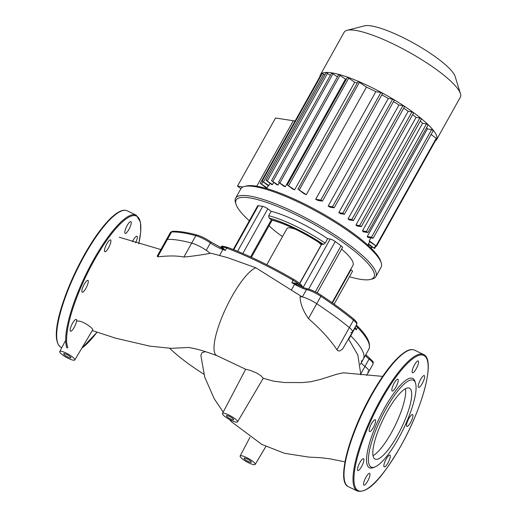 <?xml version="1.0" encoding="UTF-8"?>
<svg xmlns="http://www.w3.org/2000/svg" width="517" height="517" viewBox="0 0 517 517"><rect width="100%" height="100%" fill="white"/><g stroke="black" fill="none" stroke-linecap="round" stroke-linejoin="round"><path stroke-width="0.78" d="M411.034 390.038A39.415 10.094 115.9 0 0 409.451 388.183A39.415 10.094 115.9 0 0 385.146 415.319A39.415 10.094 115.9 0 0 373.468 457.254A39.415 10.094 115.9 0 0 375.058 459.109A39.415 10.094 115.9 0 0 399.363 431.973A39.415 10.094 115.9 0 0 411.034 390.038M415.513 383.187L414.977 381.456A49.651 12.718 115.9 0 0 414.718 380.725A49.651 12.718 115.9 0 0 384.693 407.758A49.651 12.718 115.9 0 0 367.393 465.403A49.651 12.718 115.9 0 0 373.19 467.614L374.89 466.961A48.275 12.363 115.9 0 0 403.376 429.039A48.275 12.363 115.9 0 0 415.513 383.187A48.275 12.363 115.9 0 0 415.261 382.483A48.275 12.363 115.9 0 0 386.07 408.766A48.275 12.363 115.9 0 0 369.248 464.809A48.275 12.363 115.9 0 0 374.89 466.961M365.926 477.262A6.553 1.68 115.9 0 0 363.91 485.179A6.553 1.68 115.9 0 0 367.606 481.301A6.553 1.68 115.9 0 0 369.629 473.385A6.553 1.68 115.9 0 0 365.926 477.262M384.273 463.516A6.553 1.68 115.9 0 0 384.215 466.89A6.553 1.68 115.9 0 0 387.013 464.486A6.553 1.68 115.9 0 0 389.876 458.476A6.553 1.68 115.9 0 0 389.934 455.102A6.553 1.68 115.9 0 0 387.136 457.506A6.553 1.68 115.9 0 0 384.273 463.516M406.595 426.073A6.553 1.68 115.9 0 0 406.853 426.383A6.553 1.68 115.9 0 0 410.899 421.872A6.553 1.68 115.9 0 0 412.837 414.899A6.553 1.68 115.9 0 0 412.572 414.595A6.553 1.68 115.9 0 0 408.533 419.106A6.553 1.68 115.9 0 0 406.595 426.073M419.804 386.871A6.553 1.68 115.9 0 0 423.662 380.557A6.553 1.68 115.9 0 0 424.283 375.594A6.553 1.68 115.9 0 0 423.035 376.111A6.553 1.68 115.9 0 0 419.177 382.425A6.553 1.68 115.9 0 0 418.563 387.388A6.553 1.68 115.9 0 0 419.804 386.871M416.179 368.867A6.553 1.68 115.9 0 0 418.195 360.95A6.553 1.68 115.9 0 0 414.498 364.828A6.553 1.68 115.9 0 0 412.482 372.744A6.553 1.68 115.9 0 0 416.179 368.867M397.832 382.612A6.553 1.68 115.9 0 0 397.89 379.239A6.553 1.68 115.9 0 0 395.091 381.643A6.553 1.68 115.9 0 0 392.229 387.653A6.553 1.68 115.9 0 0 392.17 391.026A6.553 1.68 115.9 0 0 394.969 388.622A6.553 1.68 115.9 0 0 397.832 382.612M375.516 420.056A6.553 1.68 115.9 0 0 375.252 419.746A6.553 1.68 115.9 0 0 371.212 424.257A6.553 1.68 115.9 0 0 369.267 431.223A6.553 1.68 115.9 0 0 369.532 431.533A6.553 1.68 115.9 0 0 373.571 427.023A6.553 1.68 115.9 0 0 375.516 420.056M362.301 459.258A6.553 1.68 115.9 0 0 358.443 465.571A6.553 1.68 115.9 0 0 357.829 470.535A6.553 1.68 115.9 0 0 359.069 470.018A6.553 1.68 115.9 0 0 362.928 463.704A6.553 1.68 115.9 0 0 363.541 458.741A6.553 1.68 115.9 0 0 362.301 459.258M373.022 455.664A39.415 10.094 115.9 0 0 395.337 425.142A39.415 10.094 115.9 0 0 405.483 388.719M132.384 241.853A6.553 1.68 -64.1 0 1 135.713 236.78A6.553 1.68 -64.1 0 1 136.96 236.263A6.553 1.68 -64.1 0 1 135.603 242.893M128.856 229.529A6.553 1.68 -64.1 0 1 125.159 233.406A6.553 1.68 -64.1 0 1 127.176 225.49A6.553 1.68 -64.1 0 1 130.872 221.619A6.553 1.68 -64.1 0 1 128.856 229.529M110.509 243.274A6.553 1.68 -64.1 0 1 107.646 249.291A6.553 1.68 -64.1 0 1 104.848 251.695A6.553 1.68 -64.1 0 1 104.906 248.322A6.553 1.68 -64.1 0 1 107.769 242.311A6.553 1.68 -64.1 0 1 110.567 239.901A6.553 1.68 -64.1 0 1 110.509 243.274M88.194 280.718A6.553 1.68 -64.1 0 1 86.249 287.691A6.553 1.68 -64.1 0 1 82.209 292.202A6.553 1.68 -64.1 0 1 81.944 291.892A6.553 1.68 -64.1 0 1 83.89 284.919A6.553 1.68 -64.1 0 1 87.929 280.408A6.553 1.68 -64.1 0 1 88.194 280.718M74.978 319.926A6.553 1.68 -64.1 0 1 76.219 319.409A6.553 1.68 -64.1 0 1 75.605 324.372A6.553 1.68 -64.1 0 1 71.747 330.68A6.553 1.68 -64.1 0 1 70.506 331.197A6.553 1.68 -64.1 0 1 71.12 326.233A6.553 1.68 -64.1 0 1 74.978 319.926M66.764 354.475A4.136 0.885 29.2 0 1 70.907 357.764A4.136 0.885 29.2 0 1 67.824 357.027A4.136 0.885 29.2 0 1 63.681 353.731A4.136 0.885 29.2 0 1 66.764 354.475M229.483 416.405A4.136 0.885 29.2 0 1 233.626 419.701A4.136 0.885 29.2 0 1 230.543 418.957A4.136 0.885 29.2 0 1 226.401 415.662A4.136 0.885 29.2 0 1 229.483 416.405M247.145 458.928A4.136 0.885 29.2 0 1 251.288 462.224A4.136 0.885 29.2 0 1 248.205 461.481A4.136 0.885 29.2 0 1 244.063 458.185A4.136 0.885 29.2 0 1 247.145 458.928M302.199 296.913L255.825 267.787L227.39 257.589L210.762 253.162M76.529 321.231C81.285 319.416 94.029 328.786 92.659 329.949L74.81 359.961A8.621 1.848 -150.8 0 0 66.189 353.092A8.621 1.848 -150.8 0 0 59.765 351.554A8.621 1.848 -150.8 0 0 61.652 354.184A8.621 1.848 -150.8 0 0 69.556 358.94A8.621 1.848 -150.8 0 0 74.81 359.961M209.553 253.466L209.766 253.084L210.128 253.42L209.553 253.466C200.169 255.133 191.613 256.329 183.89 257.039C172.083 254.739 160.096 256.865 157.743 256.729L157.252 256.277L157.427 255.702L166.287 239.849A13.791 2.953 29.2 0 1 167.443 239.377A13.791 2.953 -150.8 0 0 166.287 239.849L170.429 232.443A13.791 2.953 29.2 0 1 171.579 231.965A126.898 27.168 29.2 0 1 195.827 235.681A13.791 2.953 29.2 0 1 210.406 242.938A13.791 2.953 -150.8 0 0 220.985 248.78A13.791 2.953 -150.8 0 0 222.879 249.524A109.656 23.478 29.2 0 1 225.334 250.428L221.98 246.887A13.791 2.953 -150.8 0 0 220.442 247.359C222.982 246.176 219.324 245.31 227.713 247.385A1.377 0.782 110.5 0 0 226.646 248.076A109.656 23.478 29.2 0 1 293.145 280.324A13.791 2.953 29.2 0 1 298.929 284.208L297.062 283.445L291.827 282.676L294.852 283.781A1.377 0.485 102.4 0 1 294.903 283.129M188.33 347.463L191.309 347.967C197.617 349.078 206.199 351.65 217.056 355.702A48.824 12.505 -64.1 0 1 216.978 355.67A48.824 12.505 -64.1 0 1 215.15 338.519A48.824 12.505 -64.1 0 1 255.825 267.787M360.905 373.701L364.95 366.456A13.791 2.953 29.2 0 1 361.267 362.818A13.791 2.953 -150.8 0 0 364.95 366.456A13.791 2.953 29.2 0 1 368.912 371.439A13.791 2.953 -150.8 0 0 364.95 366.456L369.093 359.044A1.377 0.775 -52.3 0 0 369.132 357.777C375.478 363.974 372.692 361.228 373.054 364.026L368.912 371.439A13.791 2.953 29.2 0 1 367.755 371.91M222.484 413.484A8.621 1.848 -150.8 0 0 224.785 416.45A8.621 1.848 -150.8 0 0 232.56 421A8.621 1.848 -150.8 0 0 237.536 421.898A8.621 1.848 -150.8 0 0 228.915 415.028A8.621 1.848 -150.8 0 0 222.484 413.484L245.678 369.241L250.648 370.489L256.884 373.132L260.949 375.73L263.256 378.282L273.493 381.126L284.079 382.496L302.025 382.58L310.562 381.792L320.592 379.394L337.019 374.153L343.353 372.802L382.658 376.389M360.866 374.806L357.829 354.972L348.529 339.042M293.546 279.342L291.827 282.676A109.656 23.478 29.2 0 1 294.58 284.298A13.791 2.953 -150.8 0 0 296.655 285.474A13.791 2.953 -150.8 0 0 306.491 289.533A13.791 2.953 29.2 0 1 320.87 296.319A126.898 27.168 29.2 0 1 353.492 320.185A13.791 2.953 29.2 0 1 356.646 324.527L352.504 331.933A13.791 2.953 -150.8 0 0 349.35 327.591A13.791 2.953 29.2 0 1 352.504 331.933L342.603 349.014L339.785 350.953L338.053 350.843L336.948 349.776C330.55 340.037 321.044 329.633 308.449 318.55C303.143 311.047 300.345 303.789 300.06 296.784A13.791 2.953 -150.8 0 1 316.734 303.725A126.898 27.168 29.2 0 1 349.35 327.591A126.898 27.168 -150.8 0 0 316.734 303.725L320.87 296.319A1.377 0.446 -56.5 0 0 321.102 295.188A1.377 0.446 -56.5 0 0 320.992 295.162M361.254 361.209A109.656 23.478 -150.8 0 0 363.315 359.141A109.656 23.478 -150.8 0 0 350.7 335.798A13.791 2.953 29.2 0 1 350.474 335.565A13.791 2.953 -150.8 0 0 350.7 335.798L354.843 328.385A1.377 1.073 -45.1 0 0 355.024 327.81A1.377 0.75 153 0 1 355.341 327.351L355.218 327.08M209.766 253.084A13.791 2.953 -150.8 0 0 191.691 243.087A126.898 27.168 -150.8 0 0 167.443 239.377A126.898 27.168 29.2 0 1 191.691 243.087A13.791 2.953 29.2 0 1 206.264 250.351L210.406 242.938A1.377 0.562 124.8 0 0 210.561 241.762A1.377 0.562 124.8 0 0 210.432 241.717M240.101 456.246A8.621 1.848 -150.8 0 0 247.249 462.075A8.621 1.848 -150.8 0 0 255.198 464.415A8.621 1.848 -150.8 0 0 246.57 457.545A8.621 1.848 -150.8 0 0 240.147 456.007A8.621 1.848 -150.8 0 0 240.101 456.246M263.256 378.282L237.536 421.898M203.924 374.23A80.484 17.235 29.2 0 1 169.673 348.284M205.404 351.625L201.914 352.743L200.861 355.515M320.01 76.432A66.551 14.25 29.2 0 1 320.424 74.713A66.551 14.25 29.2 0 1 413.419 112.519A66.551 14.25 29.2 0 1 436.613 139.648A66.551 14.25 29.2 0 1 435.359 140.902M320.424 74.713L344.154 32.254A66.551 14.25 29.2 0 1 347.088 30.316A66.551 14.25 29.2 0 1 437.149 70.066A66.551 14.25 29.2 0 1 460.453 93.674A66.551 14.25 29.2 0 1 460.337 97.19L436.613 139.648M460.453 93.674L455.154 76.535A53.238 11.4 -150.8 0 0 436.51 57.645A53.238 11.4 -150.8 0 0 364.466 25.85L347.088 30.316M369.235 240.78A57.93 12.402 29.2 0 1 369.306 241.465L376.486 246.247L369.235 240.78L370.838 237.917M367.251 236.521A57.93 12.402 29.2 0 1 367.852 237.458L373.151 238.214L371.516 237.174L367.251 236.521L427.391 128.907L431.656 129.56L433.291 130.601L373.151 238.214M426.538 127.731A57.93 12.402 29.2 0 1 427.391 128.907M362.456 230.899A57.93 12.402 29.2 0 1 363.419 231.887L367.968 232.527L366.34 231.493L362.456 230.899L422.596 123.285L426.48 123.88L428.115 124.92L367.968 232.527M420.308 121.088A57.93 12.402 29.2 0 1 422.596 123.285M355.935 225.011A57.93 12.402 29.2 0 1 357.163 226.039L361.331 226.62L359.696 225.586L355.935 225.011L416.075 117.398L419.836 117.973L421.471 119.013L361.331 226.62M412.637 114.645A57.93 12.402 29.2 0 1 416.075 117.398M348.762 219.441A57.93 12.402 29.2 0 1 349.486 219.977L353.46 220.526L351.825 219.486L348.025 218.904A57.93 12.402 29.2 0 1 348.762 219.441M295.097 121.01L293.352 120.739L256.762 186.217L293.352 120.739L275.542 118.012L237.484 186.107L240.954 188.647M403.719 108.163A57.93 12.402 29.2 0 1 408.165 111.297L348.025 218.904M338.803 212.603A57.93 12.402 29.2 0 1 340.49 213.708L344.425 214.258L342.79 213.217L338.803 212.603L398.943 104.99L402.937 105.604L404.565 106.644L344.425 214.258M393.521 101.584A57.93 12.402 29.2 0 1 398.943 104.99M328.153 206.083A57.93 12.402 29.2 0 1 330.105 207.227L334.163 207.795L332.528 206.755L328.153 206.083L388.293 98.476L392.674 99.141L394.303 100.182L334.163 207.795M381.83 94.844A57.93 12.402 29.2 0 1 388.293 98.476M315.68 199.284A57.93 12.402 29.2 0 1 318 200.486L322.44 201.107L320.805 200.073L315.68 199.284L375.82 91.671L380.945 92.459L382.58 93.499L322.44 201.107M366.443 87.127L358.1 81.492L297.96 189.106L304.061 193.726A57.93 12.402 29.2 0 1 306.297 194.735L366.443 87.127A57.93 12.402 29.2 0 1 375.82 91.671M354.752 82.209L347.418 77.311L287.278 184.924L292.861 189.17A57.93 12.402 29.2 0 1 294.612 189.817L354.752 82.209A57.93 12.402 29.2 0 1 357.176 83.153M345.511 79.082L338.7 74.564L278.553 182.178L283.975 186.301A57.93 12.402 29.2 0 1 285.371 186.695L345.511 79.082A57.93 12.402 29.2 0 1 346.3 79.314M337.439 76.813L331.63 73.033L271.49 180.646L276.963 184.808A57.93 12.402 29.2 0 1 278.049 184.976L279.245 182.837M272.498 184.543L265.99 180.252L271.722 184.608A57.93 12.402 29.2 0 1 272.498 184.543L273.693 182.411M268.814 185.487L262.145 181.073L268.394 185.803A57.93 12.402 29.2 0 1 268.814 185.487L270.01 183.354M267.069 187.845L260.264 183.335L266.824 188.291M262.145 181.073L322.285 73.466L324.876 74.887M265.99 180.252L326.13 72.645L330.376 75.275M271.49 180.646L278.049 184.976M278.553 182.178L285.371 186.695M287.278 184.924L294.612 189.817M297.96 189.106L306.297 194.735M368.24 244.315L374.605 248.509L368.485 243.869M260.264 183.335L320.404 75.721L320.973 75.818M408.165 111.297L411.971 111.879L413.6 112.913L353.46 220.526M431.133 134.459L436.626 138.634L376.486 246.247M321.173 244.735A20.686 4.427 -150.8 0 0 317.845 241.736M295.705 229.367A20.686 4.427 -150.8 0 0 287.006 228.514L266.772 264.717M249.323 220.765A78.965 16.906 29.2 0 1 236.385 205.301A78.965 16.906 29.2 0 1 236.004 204.254A78.965 16.906 29.2 0 1 296.474 215.007A78.965 16.906 29.2 0 1 373.746 271.916A78.965 16.906 29.2 0 1 370.508 279.432A78.965 16.906 29.2 0 1 349.466 276.737M370.508 279.432L372.311 278.967A80.342 17.203 -150.8 0 0 375.859 276.627A80.342 17.203 -150.8 0 0 375.601 271.322A80.342 17.203 -150.8 0 0 304.765 217.36A80.342 17.203 -150.8 0 0 235.59 198.237A80.342 17.203 -150.8 0 0 235.455 202.483L236.004 204.254M235.59 198.237L240.844 188.828A80.342 17.203 29.2 0 1 244.392 186.488A80.342 17.203 29.2 0 1 317.819 212.144A80.342 17.203 29.2 0 1 380.861 261.912A80.342 17.203 29.2 0 1 381.249 262.972A80.342 17.203 29.2 0 1 381.113 267.218L375.859 276.627M381.249 262.972L380.699 261.195A78.965 16.906 -150.8 0 0 380.318 260.154A78.965 16.906 -150.8 0 0 318.362 211.24A78.965 16.906 -150.8 0 0 246.195 186.023L244.392 186.488M233.257 249.517L257.679 205.818A4.136 0.885 29.2 0 1 258.371 205.701L262.714 206.367A4.136 0.885 29.2 0 1 267.8 208.829L271.166 211.291A54.828 11.742 29.2 0 1 327.655 238.686L330.15 239.067A4.136 0.885 29.2 0 1 335.242 241.536L341.078 245.808A4.136 0.885 29.2 0 1 342.525 247.494L317.186 292.829M332.069 302.671L352.924 265.357A54.828 11.742 -150.8 0 0 341.614 249.116M350.642 269.441L351.011 269.712A4.136 0.885 29.2 0 1 352.452 271.399L334.15 304.138M269.04 225.722A47.932 10.262 -150.8 0 0 282.489 236.592M327.655 238.686L325.187 243.093L323.448 244.425L321.755 244.166A1.725 0.368 -150.8 0 0 321.632 244.153L299.556 283.419M321.529 244.14C303.356 232.346 286.812 224.32 271.897 220.061L271.561 219.874A1.725 0.368 -150.8 0 0 271.393 219.744L269.111 218.071L268.698 215.705L271.166 211.291M291.646 289.546L294.852 283.781L299.104 285.571M301.741 286.786A13.791 2.953 -150.8 0 0 298.929 284.208A1.377 0.801 -51.8 0 0 298.82 285.397M354.908 327.636L356.239 329.801L355.341 327.351M360.291 364.563L363.315 359.141A109.656 23.478 -150.8 0 0 350.7 335.798L348.736 339.307M352.504 331.933A13.791 2.953 29.2 0 1 350.81 332.399M298.91 285.481L298.542 285.248C302.238 287.135 305.288 288.35 307.686 288.887A1.377 1.105 -77.8 0 0 306.491 289.533L302.355 296.945A13.791 2.953 29.2 0 1 316.734 303.725L308.449 318.55M223.796 248.645A1.377 1.04 -44.6 0 1 223.247 249.058L225.334 250.428L226.646 248.076A13.791 2.953 29.2 0 0 221.98 246.887A1.377 1.241 92.6 0 1 220.869 247.546L210.561 241.762C205.792 238.537 201.275 236.295 197.009 235.028A1.377 1.028 105 0 0 195.827 235.681L183.89 257.039M220.746 247.52L223.247 249.058A1.377 0.814 -70.1 0 0 222.879 249.524L219.622 255.353M243.029 186.96L237.484 186.107M371.232 394.943A75.172 19.252 115.9 0 0 344.774 481.54M423.552 354.513L414.556 350.151A75.863 19.426 115.9 0 0 371.742 395.027A75.863 19.426 115.9 0 0 345.304 483.098A75.863 19.426 115.9 0 0 348.355 486.665L357.35 491.034C369.661 493.948 384.7 473.417 400.681 446.281C422.945 406.86 435.786 359.225 423.552 354.513A75.863 19.426 115.9 0 0 380.738 399.389A75.863 19.426 115.9 0 0 354.3 487.46A75.863 19.426 115.9 0 0 357.35 491.034M355.231 487.163A75.172 19.252 115.9 0 0 400.675 446.236A75.172 19.252 115.9 0 0 426.874 358.966A75.172 19.252 115.9 0 0 381.43 399.893A75.172 19.252 115.9 0 0 355.231 487.163M138.737 243.875A75.172 19.252 115.9 0 0 130.917 216.229A75.172 19.252 115.9 0 0 94.107 260.555A75.172 19.252 115.9 0 0 67.908 347.825M138.776 243.888L140.714 231.913L140.462 222.097L136.236 215.182A75.863 19.426 115.9 0 0 93.415 260.051A75.863 19.426 115.9 0 0 66.913 347.954M61.032 347.334C48.378 339.591 62.828 293.947 83.909 255.566C91.263 242.454 98.553 231.745 105.772 223.447C110.793 217.722 115.285 213.818 119.253 211.744C122.355 210.115 125.011 209.805 127.234 210.813A75.863 19.426 115.9 0 0 84.42 255.689A75.863 19.426 115.9 0 0 57.982 343.76A75.863 19.426 115.9 0 0 61.032 347.334L61.781 347.695M83.909 255.611A75.172 19.252 115.9 0 0 57.458 342.202M81.776 348.251A75.172 19.252 115.9 0 0 97.015 332.218M336.948 349.776L353.492 320.185A1.377 0.872 -50.5 0 0 353.479 318.879C344.148 311.202 333.355 303.305 321.102 295.188C316.126 291.982 311.654 289.882 307.686 288.887M157.743 256.729L171.579 231.965A1.377 1.273 87.8 0 1 172.62 231.312C178.843 231.093 186.973 232.333 197.009 235.028M262.901 181.79L261.712 183.923M323.732 74.054L263.586 181.661M327.578 73.233L267.438 180.84M333.077 73.621L272.937 181.228M340.141 75.152L280.001 182.766M348.865 77.899L288.719 185.513M359.548 82.08L299.408 189.694M380.945 92.459L320.805 200.073M375.452 245.924L374.243 248.089M436.27 138.213L376.124 245.827M371.594 246.771L370.909 247.992M419.836 117.973L359.696 225.586M426.48 123.88L366.34 231.493M431.656 129.56L371.516 237.174M411.971 111.879L351.825 219.486M392.674 99.141L332.528 206.755M402.937 105.604L342.79 213.217M321.632 244.153A49.651 10.631 -150.8 0 0 271.561 219.874M269.111 218.071A53.102 11.368 29.2 0 1 323.448 244.425M325.187 243.093A54.828 11.742 -150.8 0 0 268.698 215.705M299.737 283.568L321.755 244.166M330.15 239.067L303.143 287.394M271.393 219.744L250.603 256.936M351.011 269.712L332.444 302.93M341.078 245.808L315.344 291.853M335.242 241.536L308.643 289.126M267.8 208.829L242.841 253.492M262.714 206.367L237.607 251.281M258.371 205.701L233.768 249.724M365.403 355.405A13.791 2.953 -150.8 0 0 369.093 359.044A13.791 2.953 29.2 0 1 373.054 364.026M227.887 247.501A1.377 0.782 110.5 0 0 227.713 247.385C248.522 255.243 270.481 265.893 293.585 279.329C298.942 282.392 302.044 285.171 302.884 287.678M355.87 325.917A13.791 2.953 29.2 0 1 357.551 327.448A1.377 1.099 -44.1 0 0 357.48 326.091L356.362 325.038M354.617 328.159A13.791 2.953 -150.8 0 0 354.843 328.385A109.656 23.478 29.2 0 1 356.239 329.801L357.551 327.448A109.656 23.478 29.2 0 1 368.776 349.376C371.2 343.831 367.432 336.069 357.48 326.091M297.152 284.641A1.377 0.672 103.3 0 1 297.062 283.445M222.911 247.488A1.377 1.163 -43.4 0 1 221.696 248.05M414.556 350.151C412.333 349.143 409.677 349.447 406.575 351.075C396.229 357.047 384.448 371.652 371.225 394.898C348.962 434.325 336.128 481.96 348.355 486.665M127.234 210.813L136.236 215.182M81.647 348.471L97.047 332.231M160.865 249.562L119.265 237.245M92.297 330.563L115.582 338.17L149.852 346.157L171.082 348.335L188.072 347.502M216.978 355.67L245.782 369.325M366.702 375.394L368.912 371.439M59.765 351.554L65.698 340.225M255.198 464.415L265.887 446.436M240.147 456.007L249.95 437.304M345.007 461.862L330.111 458.857L320.656 457.707L308.895 457.118L284.479 453.293L261.751 444.374L231.739 421.969L229.374 419.436M200.861 355.47L204.764 377.19L214.29 398.885L223.234 412.055M369.681 241.736L367.813 245.077M268.265 185.713L266.675 188.556M374.605 248.509L375.924 246.157M371.296 248.373L372.014 247.081M272.168 220.132L251.398 257.298M365.797 354.701L369.132 357.777M353.479 318.879C358.604 323.325 356.471 323.894 356.646 324.527M363.315 359.141L368.776 349.376M170.429 232.443L172.62 231.312"/></g></svg>
